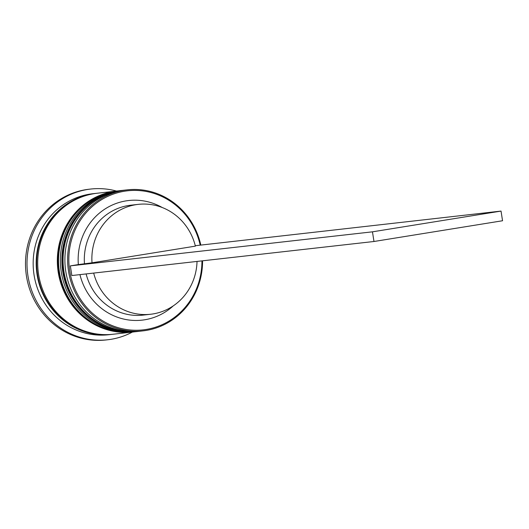 <?xml version="1.0" encoding="UTF-8"?>
<svg xmlns="http://www.w3.org/2000/svg" width="529" height="529" viewBox="0 0 529 529"><rect width="100%" height="100%" fill="white"/><g stroke="black" fill="none" stroke-linecap="round" stroke-linejoin="round"><path stroke-width="0.79" d="M200.154 244.987A69.967 66.509 83.6 0 0 122.305 191.617A69.967 66.509 83.6 0 0 69.722 270.921A69.967 66.509 83.6 0 0 140.932 330.076A69.967 66.509 83.6 0 0 201.939 260.876M202.567 260.804A70.946 67.434 -96.4 0 1 143.035 330.863A70.946 67.434 -96.4 0 1 68.505 271.106A70.946 67.434 -96.4 0 1 127.145 189.865A70.946 67.434 -96.4 0 1 200.782 244.914M127.145 189.865L124.427 190.169A70.946 67.434 83.6 0 0 65.788 271.41A70.946 67.434 83.6 0 0 140.311 331.174L143.035 330.863M121.406 190.506L119.891 190.678A70.946 67.434 83.6 0 0 61.252 271.919A70.946 67.434 83.6 0 0 135.781 331.683L137.289 331.511A70.946 67.434 -96.4 0 1 62.766 271.754A70.946 67.434 -96.4 0 1 121.406 190.506A70.946 67.434 -96.4 0 1 121.855 190.46M112.366 334.315A70.946 67.434 -96.4 0 1 111.612 334.407L108.59 334.745A70.946 67.434 -96.4 0 1 34.061 274.987A70.946 67.434 -96.4 0 1 92.701 193.74L95.723 193.402A70.946 67.434 -96.4 0 1 96.483 193.323M132.395 332.067A75.839 72.089 -96.4 0 1 107.625 339.777A75.839 72.089 -96.4 0 1 27.958 275.893A75.839 72.089 -96.4 0 1 90.644 189.051A75.839 72.089 -96.4 0 1 116.506 191.062M133.215 331.974A70.946 67.434 -96.4 0 1 132.759 332.027A70.946 67.434 -96.4 0 1 58.23 272.263A70.946 67.434 -96.4 0 1 116.876 191.022A70.946 67.434 -96.4 0 1 117.326 190.969M132.759 332.027L113.12 334.235A70.946 67.434 -96.4 0 1 38.597 274.478A70.946 67.434 -96.4 0 1 97.237 193.23L116.876 191.022M111.612 334.407A70.946 67.434 -96.4 0 1 37.083 274.644A70.946 67.434 -96.4 0 1 95.723 193.402M107.625 339.777L106.117 339.949A75.839 72.089 -96.4 0 1 26.45 276.065A75.839 72.089 -96.4 0 1 89.137 189.223L90.644 189.051M70.344 265.869L71.858 275.536L373.977 241.495L502.55 220.752L501.036 211.084L372.462 231.828L70.344 265.869L78.338 264.579A60.18 57.205 -96.4 0 1 103.889 209.742A60.18 57.205 -96.4 0 1 162.191 207.5M501.036 211.084L195.28 245.714M173.274 305.868A60.18 57.205 -96.4 0 1 79.945 274.624M92.013 262.814A55.294 52.556 -96.4 0 1 138.261 204.366A55.294 52.556 -96.4 0 1 195.38 246.137L92.013 262.814L78.338 264.579M84.455 263.667A55.294 52.556 -96.4 0 1 130.709 205.219L138.261 204.366M137.745 331.458A70.946 67.434 -96.4 0 1 137.289 331.511M197.026 261.432A55.294 52.556 -96.4 0 1 150.646 314.252L143.095 315.105A55.294 52.556 -96.4 0 1 86.121 273.929M150.646 314.252A55.294 52.556 -96.4 0 1 93.673 273.076M373.977 241.495L372.462 231.828M139.405 331.266L138.499 331.379A70.946 67.434 -96.4 0 1 63.969 271.615A70.946 67.434 -96.4 0 1 122.616 190.374L122.311 190.407A70.946 67.434 83.6 0 0 63.672 271.648A70.946 67.434 83.6 0 0 138.195 331.412A70.946 67.434 83.6 0 0 138.347 331.392M122.463 190.387A70.946 67.434 83.6 0 0 122.311 190.407C85.149 193.515 56.464 233.236 63.526 271.661C68.367 308.063 103.486 336.206 138.195 331.412L138.499 331.379M134.875 331.776L133.969 331.888A70.946 67.434 -96.4 0 1 59.44 272.124A70.946 67.434 -96.4 0 1 118.079 190.883L117.782 190.916A70.946 67.434 83.6 0 0 59.136 272.157A70.946 67.434 83.6 0 0 133.665 331.921A70.946 67.434 83.6 0 0 133.817 331.901M117.927 190.903A70.946 67.434 83.6 0 0 117.782 190.916C80.62 194.031 51.935 233.745 58.997 272.171C63.837 308.572 98.956 336.715 133.665 331.921L133.969 331.888M91.53 333.006A70.456 66.971 -96.4 0 1 37.546 274.571A70.456 66.971 -96.4 0 1 76.454 199.235M123.522 190.275L122.616 190.374M118.992 190.79L118.079 190.883"/></g></svg>
